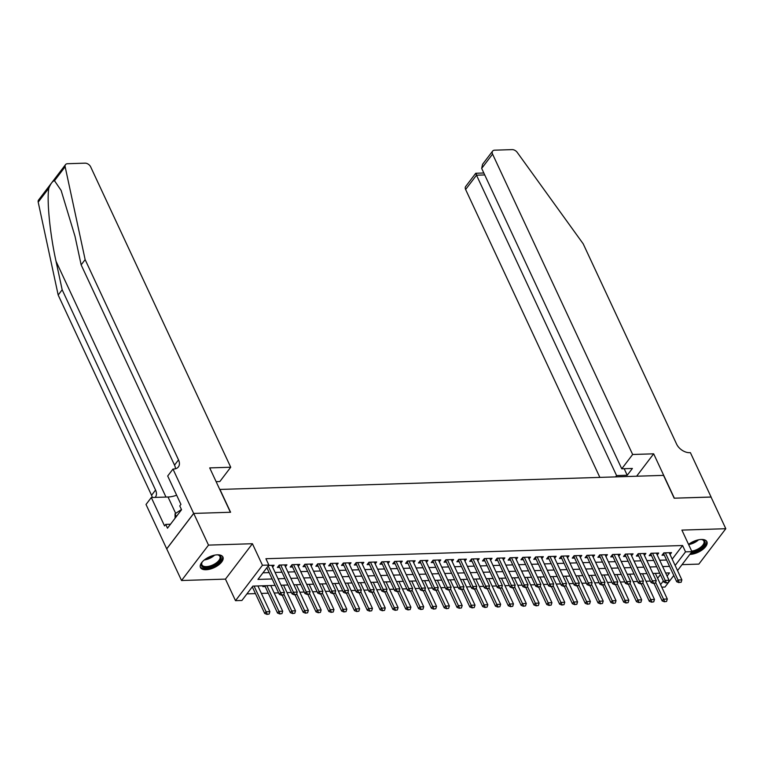 <?xml version="1.0" encoding="UTF-8"?>
<svg xmlns="http://www.w3.org/2000/svg" width="764" height="764" viewBox="0 0 764 764"><rect width="100%" height="100%" fill="white"/><g stroke="black" fill="none" stroke-linecap="round" stroke-linejoin="round"><path stroke-width="1.15" d="M206.013 569.743A12.386 5.873 155 0 0 218.523 565.026A12.386 5.873 155 0 0 222.926 557.042A12.386 5.873 155 0 0 217.377 554.817A12.386 5.873 155 0 0 204.857 559.544A12.386 5.873 155 0 0 200.464 567.518A12.386 5.873 155 0 0 206.013 569.743M689.835 554.406A12.386 5.873 155 0 0 689.978 554.397A12.386 5.873 155 0 0 702.488 549.679A12.386 5.873 155 0 0 706.891 541.695A12.386 5.873 155 0 0 701.342 539.47A12.386 5.873 155 0 0 688.555 544.398M275.116 585.405L252.846 586.112L241.911 600.466L235.503 600.666L262.463 565.264L268.871 565.064L257.946 579.418L272.118 578.969M193.664 513.427L230.394 512.262L209.708 467.902L230.728 467.234L90.658 166.848A4.765 3.113 37.3 0 0 85.043 163.162L67.538 163.716A4.765 3.113 37.3 0 0 65.523 164.632A4.765 3.113 37.3 0 0 65.15 166.733L85.138 259.626L178.518 459.89A11.116 7.268 -142.7 0 1 178.394 466.909A11.116 7.268 -142.7 0 1 173.686 469.039L172.979 469.067L193.664 513.427L166.705 548.829L181.545 580.516L225.456 579.122L235.503 600.666M682.042 564.644L698.85 564.109L725.8 528.707L681.889 530.101L691.936 551.646L677.525 570.574M668.08 582.989L664.986 587.048L661.767 587.153M246.934 593.876L255.453 593.599M261.383 593.418L268.269 593.198M274.2 593.007L278.602 592.864M287.016 592.606L291.418 592.463M299.841 592.196L304.244 592.052M312.657 591.785L317.06 591.651M325.483 591.384L329.886 591.24M338.299 590.973L342.702 590.839M351.125 590.572L355.518 590.429M363.941 590.161L368.343 590.018M376.767 589.76L381.16 589.617M389.583 589.35L393.985 589.206M402.399 588.939L406.801 588.805M415.224 588.538L419.627 588.395M428.041 588.127L432.443 587.994M440.866 587.726L445.259 587.583M453.682 587.315L458.085 587.182M466.508 586.914L470.901 586.771M479.324 586.504L483.727 586.36M492.14 586.093L496.543 585.959M504.966 585.692L509.368 585.549M517.782 585.281L522.184 585.148M530.608 584.88L535.01 584.737M543.424 584.47L547.826 584.336M556.249 584.068L560.642 583.925M569.065 583.658L573.468 583.515M581.891 583.247L586.284 583.113M594.707 582.846L599.11 582.703M607.523 582.435L611.926 582.302M620.349 582.034L624.751 581.891M633.165 581.624L637.568 581.49M645.991 581.223L650.384 581.079M166.772 548.829L193.722 513.427L208.505 545.114L181.545 580.516M193.722 513.427L230.585 512.252L219.946 489.438L663.524 475.37L674.163 498.185L711.026 497.02L725.8 528.707M272.624 567.155L274.095 565.236L268.603 565.408M285.449 566.754L286.911 564.825L279.223 565.073L277.399 567.461L279.729 567.394M298.266 566.344L299.736 564.424L292.039 564.663L290.224 567.06L292.545 566.984M311.091 565.943L312.552 564.013L304.865 564.262L303.041 566.649L305.371 566.573M323.907 565.532L325.378 563.612L317.681 563.851L315.866 566.248L318.187 566.172M336.733 565.121L338.194 563.202L330.506 563.45L328.682 565.837L331.013 565.761M349.549 564.72L351.02 562.791L343.322 563.039L341.498 565.427L343.829 565.36M362.375 564.309L363.836 562.39L356.148 562.629L354.324 565.026L356.654 564.949M375.191 563.908L376.652 561.979L368.964 562.228L367.14 564.615L369.47 564.548M388.007 563.498L389.478 561.578L381.78 561.817L379.966 564.214L382.286 564.138M400.833 563.097L402.294 561.168L394.606 561.416L392.782 563.803L395.112 563.727M413.649 562.686L415.119 560.766L407.422 561.005L405.608 563.402L407.928 563.326M426.474 562.285L427.935 560.356L420.248 560.604L418.424 562.992L420.754 562.915M439.29 561.874L440.761 559.945L433.064 560.193L431.24 562.581L433.57 562.514M452.116 561.464L453.577 559.544L445.889 559.783L444.065 562.18L446.396 562.103M464.932 561.062L466.393 559.133L458.706 559.382L456.882 561.769L459.212 561.702M477.748 560.652L479.219 558.732L471.522 558.971L469.707 561.368L472.037 561.292M490.574 560.251L492.035 558.322L484.347 558.57L482.523 560.957L484.853 560.881M503.39 559.84L504.861 557.921L497.163 558.159L495.349 560.556L497.67 560.48M516.216 559.439L517.677 557.51L509.989 557.758L508.165 560.146L510.495 560.069M529.032 559.028L530.502 557.099L522.805 557.348L520.981 559.735L523.311 559.668M541.857 558.618L543.319 556.698L535.631 556.937L533.807 559.334L536.137 559.258M554.674 558.217L556.144 556.288L548.447 556.536L546.623 558.923L548.953 558.856M567.499 557.806L568.96 555.886L561.273 556.125L559.449 558.522L561.779 558.446M580.315 557.405L581.776 555.476L574.089 555.724L572.265 558.112L574.595 558.035M593.131 556.994L594.602 555.075L586.905 555.313L585.09 557.71L587.411 557.634M605.957 556.593L607.418 554.664L599.73 554.912L597.906 557.3L600.237 557.223M618.773 556.182L620.244 554.253L612.547 554.502L610.732 556.889L613.053 556.822M631.599 555.772L633.06 553.852L625.372 554.091L623.548 556.488L625.878 556.412M644.415 555.371L645.886 553.442L638.188 553.69L636.364 556.077L638.694 556.011M657.241 554.96L658.702 553.04L651.014 553.279L649.19 555.676L651.52 555.6M263.456 585.778L262.835 586.599L265.156 586.523M657.623 578.281L660.392 574.643M672.196 559.143L682.577 545.515L265.91 558.723L268.871 565.064M262.959 572.828L269.157 572.628M275.088 572.437L281.983 572.217M287.913 572.035L294.799 571.816M300.729 571.625L307.625 571.405M313.555 571.224L320.441 571.004M326.371 570.813L333.266 570.593M339.187 570.402L346.082 570.183M352.013 570.001L358.899 569.782M364.829 569.591L371.724 569.371M377.655 569.19L384.54 568.97M390.471 568.779L397.366 568.559M403.296 568.378L410.182 568.158M416.113 567.967L423.008 567.747M428.938 567.556L435.824 567.346M441.754 567.155L448.649 566.936M454.57 566.745L461.466 566.525M467.396 566.344L474.282 566.124M480.212 565.933L487.107 565.713M493.038 565.532L499.923 565.312M505.854 565.121L512.749 564.902M518.68 564.711L525.565 564.5M531.496 564.309L538.391 564.09M544.312 563.899L551.207 563.679M557.137 563.498L564.023 563.278M569.954 563.087L576.849 562.867M582.779 562.686L589.665 562.466M595.595 562.275L602.49 562.056M608.421 561.865L615.306 561.655M621.237 561.464L628.132 561.244M634.063 561.053L640.948 560.833M646.879 560.652L653.774 560.432M659.695 560.241L666.59 560.022M670.057 554.559L671.518 552.63L663.83 552.878L662.006 555.266L664.336 555.189M225.456 579.122L252.416 543.72L208.505 545.114M252.416 543.72L262.463 565.264M682.577 545.515L685.528 551.847L691.936 551.646M667.087 576.075L669.503 572.895L665.654 573.019M659.724 573.21L652.838 573.43M646.907 573.611L640.012 573.831M634.091 574.022L627.196 574.241M621.266 574.433L614.38 574.643M608.45 574.834L601.554 575.053M595.624 575.244L588.738 575.464M582.808 575.645L575.913 575.865M569.982 576.056L563.097 576.276M557.166 576.457L550.271 576.677M544.35 576.868L537.455 577.087M531.524 577.278L524.639 577.489M518.708 577.679L511.813 577.899M505.883 578.09L498.997 578.31M493.066 578.491L486.171 578.711M480.241 578.902L473.355 579.122M467.425 579.303L460.53 579.523M454.599 579.714L447.714 579.933M441.783 580.124L434.888 580.334M428.967 580.525L422.072 580.745M416.141 580.936L409.256 581.156M403.325 581.337L396.43 581.557M390.499 581.748L383.614 581.967M377.683 582.149L370.788 582.369M364.858 582.56L357.972 582.779M352.042 582.961L345.147 583.18M339.226 583.371L332.33 583.591M326.4 583.782L319.514 584.002M313.584 584.183L306.689 584.403M300.758 584.594L293.873 584.813M287.942 584.995L281.047 585.214M660.583 584.613L663.353 580.974M673.791 575.473L668.328 582.655M675.147 565.475L685.528 551.847M278.048 578.778L284.934 578.558M290.864 578.367L297.759 578.147M303.69 577.966L310.576 577.746M316.506 577.555L323.401 577.336M329.322 577.154L336.217 576.935M342.148 576.744L349.033 576.524M354.964 576.333L361.859 576.123M367.79 575.932L374.675 575.712M380.606 575.521L387.501 575.302M393.431 575.12L400.317 574.9M406.247 574.709L413.143 574.49M419.073 574.308L425.959 574.089M431.889 573.898L438.784 573.678M444.705 573.487L451.6 573.277M457.531 573.086L464.416 572.866M470.347 572.675L477.242 572.456M483.173 572.274L490.058 572.055M495.989 571.864L502.884 571.644M508.814 571.462L515.7 571.243M521.631 571.052L528.526 570.832M534.447 570.641L541.342 570.431M547.272 570.24L554.158 570.02M560.088 569.829L566.984 569.61M572.914 569.428L579.8 569.209M585.73 569.018L592.625 568.798M598.556 568.617L605.441 568.397M611.372 568.206L618.267 567.986M624.198 567.795L631.083 567.585M637.014 567.394L643.909 567.174M649.83 566.984L656.725 566.764M662.655 566.582L669.541 566.363M679.215 582.359L681.135 582.292L679.215 582.359L678.031 580.019L676.713 581.738L663.715 553.862A1.585 1.041 37.3 0 0 663.477 553.48L663.419 553.413M669.197 552.706L681.87 579.895L678.031 580.019L665.349 552.83M681.135 582.292L681.87 579.895M676.713 581.738L678.995 582.645M654.013 583.438L662.149 600.876L663.458 599.157L667.306 599.033L655.331 573.344M664.422 601.774L666.561 601.43L664.422 601.774L662.149 600.876M655.684 582.483L664.642 601.488M667.306 599.033L666.561 601.43M701.151 539.479A10.725 5.09 -25 0 1 702.211 539.623A10.725 5.09 -25 0 1 704.398 544.827A10.725 5.09 -25 0 1 695.25 551.379A10.725 5.09 -25 0 1 691.449 552.286M691.706 551.15A9.932 4.708 155 0 0 694.953 550.338A9.932 4.708 155 0 0 703.883 541.093A9.932 4.708 155 0 0 701.782 539.546M690.713 553.251A12.31 5.835 155 0 0 695.259 552.191A12.31 5.835 155 0 0 706.471 541.055M217.186 554.826A10.725 5.09 -25 0 1 218.246 554.97A10.725 5.09 -25 0 1 220.433 560.174A10.725 5.09 -25 0 1 211.284 566.726A10.725 5.09 -25 0 1 201.877 562.6A10.725 5.09 -25 0 1 202.45 561.693M202.088 562.228A9.932 4.708 155 0 0 201.925 564.835A9.932 4.708 155 0 0 210.988 565.685A9.932 4.708 155 0 0 219.917 556.44A9.932 4.708 155 0 0 217.816 554.893M200.235 566.793A12.31 5.835 155 0 0 211.294 567.537A12.31 5.835 155 0 0 222.505 556.402M181.45 509.521L175.032 513.8L175.09 518.193M176.331 516.569L175.032 513.8M632.649 454.484L492.57 154.099L481.683 168.405L621.753 468.79L632.649 454.484L653.669 453.826L674.354 498.185L711.045 497.068M481.683 168.405L482.552 164.327L492.627 151.091A4.765 3.113 37.3 0 1 494.642 150.174L512.147 149.62A4.765 3.113 37.3 0 1 517.228 152.389L583.199 243.831L676.589 444.094A11.116 7.268 37.3 0 0 689.701 452.68L690.398 452.66L711.093 497.02M636.613 476.23L653.669 453.826M615.583 476.898L616.586 475.59L627.225 475.246L632.401 468.456L621.753 468.79M616.586 475.59L476.507 175.195L465.62 189.501A4.765 3.113 -142.7 0 1 465.677 186.492L475.752 173.256L483.822 172.998M599.864 477.395L465.62 189.501M492.627 151.091A4.765 3.113 37.3 0 0 492.57 154.099M627.225 475.246L624.178 468.714M476.402 174.144C475.514 172.731 475.552 173.075 476.507 175.195L484.729 174.937M85.138 259.626L81.146 264.869L75.025 236.382L61.12 190.417L54.492 180.724C52.62 181.078 50.749 183.541 48.858 188.135C46.604 199.776 49.994 234.328 56.039 261.307L62.17 289.785L155.55 490.049A11.116 7.268 -142.7 0 1 155.426 497.068A11.116 7.268 -142.7 0 1 155.14 497.412M62.17 289.785L58.179 295.028L151.568 495.282A11.116 7.268 -142.7 0 1 152.313 497.498M175.433 468.79A11.116 7.268 -142.7 0 0 174.526 465.123L81.146 264.869M48.858 188.135L38.2 202.126L58.179 295.028M172.979 469.067L167.698 476.001L180.934 504.393L179.769 505.921L181.545 509.722L167.478 528.191L165.712 524.39L164.547 525.918L151.301 497.526L146.019 504.469L166.705 548.829M230.728 467.234L219.841 481.54L216.117 481.654M176.656 495.215A17.868 8.48 -25 0 1 168.032 497.001L151.301 497.526M38.2 202.126A4.765 3.113 -142.7 0 1 38.563 200.034L65.523 164.632M170.496 524.238L165.712 524.39M666.389 582.76L668.319 582.703L666.389 582.76L665.205 580.43L663.897 582.149L650.89 554.263A1.585 1.041 37.3 0 0 650.651 553.881L650.603 553.814M656.371 553.107L669.054 580.306L665.205 580.43L652.532 553.231M668.319 582.703L669.054 580.306M663.897 582.149L666.17 583.047M653.573 583.171L655.493 583.104L653.573 583.171L652.389 580.831L651.081 582.56L638.074 554.674A1.585 1.041 37.3 0 0 637.835 554.292L637.778 554.225M643.555 553.518L656.238 580.707L652.389 580.831L639.707 553.642M655.493 583.104L656.238 580.707M651.081 582.56L653.354 583.457M640.748 583.572L642.677 583.515L640.748 583.572L639.563 581.242L638.255 582.961L625.258 555.075A1.585 1.041 37.3 0 0 625.009 554.693L624.962 554.626M630.73 553.929L643.412 581.117L639.563 581.242L626.891 554.043M642.677 583.515L643.412 581.117M638.255 582.961L640.528 583.858M627.932 583.982L629.851 583.916L627.932 583.982L626.747 581.643L625.439 583.371L612.432 555.485A1.585 1.041 37.3 0 0 612.193 555.103L612.145 555.036M617.914 554.33L630.596 581.528L626.747 581.643L614.065 554.454M629.851 583.916L630.596 581.528M625.439 583.371L627.712 584.269M641.197 583.839L649.324 601.287L650.641 599.559L654.481 599.444L642.505 573.754M651.606 602.185L653.745 601.831L651.606 602.185L649.324 601.287M642.868 582.894L651.826 601.898M654.481 599.444L653.745 601.831M628.371 584.25L636.507 601.688L637.816 599.969L641.664 599.845L629.689 574.165M638.78 602.586L640.929 602.242L638.78 602.586L636.507 601.688M630.042 583.295L639 602.299M641.664 599.845L640.929 602.242M615.555 584.651L623.691 602.099L625 600.37L628.848 600.256L616.863 574.566M625.964 602.997L628.104 602.653L625.964 602.997L623.691 602.099M617.226 583.706L626.184 602.71M628.848 600.256L628.104 602.653M602.729 585.062L610.866 602.5L612.174 600.781L616.023 600.657L604.047 574.977M613.139 603.407L615.287 603.054L613.139 603.407L610.866 602.5M604.4 584.116L613.358 603.121M616.023 600.657L615.287 603.054M615.106 584.384L617.035 584.326L615.106 584.384L613.931 582.053L612.613 583.772L599.616 555.886A1.585 1.041 37.3 0 0 599.377 555.504L599.32 555.447M605.088 554.74L617.77 581.929L613.931 582.053L601.249 554.865M617.035 584.326L617.77 581.929M612.613 583.772L614.896 584.67M589.913 585.463L598.05 602.911L599.358 601.192L603.207 601.067L591.221 575.378M600.323 603.808L602.462 603.464L600.323 603.808L598.05 602.911M591.584 584.517L600.542 603.522M603.207 601.067L602.462 603.464M602.29 584.794L604.209 584.737L602.29 584.794L601.106 582.454L599.797 584.183L586.79 556.297A1.585 1.041 37.3 0 0 586.551 555.915L586.504 555.848M592.272 555.141L604.954 582.34L601.106 582.454L588.423 555.266M604.209 584.737L604.954 582.34M599.797 584.183L602.07 585.081M577.087 585.873L585.224 603.321L586.532 601.593L590.381 601.469L578.405 575.789M587.506 604.219L589.646 603.866L587.506 604.219L585.224 603.321M578.768 584.928L587.717 603.932M590.381 601.469L589.646 603.866M589.474 585.205L591.393 585.138L589.474 585.205L588.29 582.865L586.972 584.584L573.974 556.708A1.585 1.041 37.3 0 0 573.735 556.326L573.678 556.259M579.456 555.552L592.129 582.741L588.29 582.865L575.607 555.676M591.393 585.138L592.129 582.741M586.972 584.584L589.254 585.491M564.271 586.284L572.408 603.722L573.716 602.003L577.565 601.879L565.589 576.19M574.681 604.62L576.82 604.276L574.681 604.62L572.408 603.722M565.943 585.329L574.9 604.334M577.565 601.879L576.82 604.276M576.648 585.606L578.568 585.549L576.648 585.606L575.464 583.276L574.156 584.995L561.148 557.109A1.585 1.041 37.3 0 0 560.91 556.727L560.862 556.66M566.63 555.953L579.313 583.152L575.464 583.276L562.781 556.077M578.568 585.549L579.313 583.152M574.156 584.995L576.428 585.892M551.455 586.685L559.582 604.133L560.9 602.404L564.739 602.29L552.764 576.6M561.865 605.031L564.004 604.677L561.865 605.031L559.582 604.133M553.126 585.74L562.084 604.744M564.739 602.29L564.004 604.677M563.832 586.017L565.752 585.95L563.832 586.017L562.648 583.677L561.33 585.396L548.332 557.519A1.585 1.041 37.3 0 0 548.094 557.137L548.036 557.071M553.814 556.364L566.487 583.553L562.648 583.677L549.965 556.488M565.752 585.95L566.487 583.553M561.33 585.396L563.612 586.303M538.63 587.096L546.766 604.534L548.074 602.815L551.923 602.691L539.947 577.011M549.039 605.432L551.178 605.088L549.039 605.432L546.766 604.534M540.301 586.141L549.259 605.145M551.923 602.691L551.178 605.088M551.006 586.418L552.935 586.36L551.006 586.418L549.822 584.088L548.514 585.807L535.507 557.921A1.585 1.041 37.3 0 0 535.268 557.539L535.22 557.472M540.988 556.775L553.671 583.963L549.822 584.088L537.149 556.889M552.935 586.36L553.671 583.963M548.514 585.807L550.787 586.704M525.813 587.497L533.941 604.945L535.258 603.216L539.097 603.102L527.122 577.412M536.223 605.842L538.362 605.499L536.223 605.842L533.941 604.945M527.485 586.551L536.443 605.556M539.097 603.102L538.362 605.499M538.19 586.828L540.11 586.762L538.19 586.828L537.006 584.489L535.698 586.217L522.691 558.331A1.585 1.041 37.3 0 0 522.452 557.949L522.404 557.882M528.172 557.176L540.855 584.374L537.006 584.489L524.324 557.3M540.11 586.762L540.855 584.374M535.698 586.217L537.971 587.115M512.988 587.908L521.124 605.346L522.433 603.627L526.281 603.503L514.306 577.823M523.397 606.253L525.546 605.9L523.397 606.253L521.124 605.346M514.659 586.962L523.617 605.967M526.281 603.503L525.546 605.9M525.365 587.229L527.294 587.172L525.365 587.229L524.18 584.899L522.872 586.618L509.874 558.732A1.585 1.041 37.3 0 0 509.636 558.35L509.578 558.293M515.347 557.586L528.029 584.775L524.18 584.899L511.508 557.71M527.294 587.172L528.029 584.775M522.872 586.618L525.145 587.516M500.172 588.309L508.308 605.756L509.617 604.038L513.465 603.913L501.48 578.224M510.581 606.654L512.72 606.31L510.581 606.654L508.308 605.756M501.843 587.363L510.801 606.368M513.465 603.913L512.72 606.31M512.548 587.64L514.468 587.583L512.548 587.64L511.364 585.3L510.056 587.029L497.049 559.143A1.585 1.041 37.3 0 0 496.81 558.761L496.762 558.694M502.531 557.987L515.213 585.186L511.364 585.3L498.682 558.112M514.468 587.583L515.213 585.186M510.056 587.029L512.329 587.927M487.346 588.719L495.483 606.167L496.791 604.439L500.64 604.314L488.664 578.635M497.756 607.065L499.904 606.711L497.756 607.065L495.483 606.167M489.017 587.774L497.975 606.778M500.64 604.314L499.904 606.711M499.723 588.041L501.652 587.984L499.723 588.041L498.548 585.711L497.23 587.43L484.233 559.554A1.585 1.041 37.3 0 0 483.994 559.172L483.937 559.105M489.714 558.398L502.387 585.587L498.548 585.711L485.866 558.522M501.652 587.984L502.387 585.587M497.23 587.43L499.513 588.337M474.53 589.12L482.667 606.568L483.975 604.849L487.824 604.725L475.848 579.036M484.939 607.466L487.079 607.122L484.939 607.466L482.667 606.568M476.201 588.175L485.159 607.179M487.824 604.725L487.079 607.122M486.907 588.452L488.826 588.395L486.907 588.452L485.723 586.122L484.414 587.841L471.407 559.955A1.585 1.041 37.3 0 0 471.168 559.573L471.121 559.506M476.889 558.799L489.571 585.998L485.723 586.122L473.04 558.923M488.826 588.395L489.571 585.998M484.414 587.841L486.687 588.738M461.704 589.531L469.841 606.979L471.159 605.25L474.998 605.136L463.022 579.446M472.123 607.877L474.263 607.523L472.123 607.877L469.841 606.979M463.385 588.586L472.333 607.59M474.998 605.136L474.263 607.523M474.091 588.863L476.01 588.796L474.091 588.863L472.906 586.523L471.589 588.242L458.591 560.365A1.585 1.041 37.3 0 0 458.352 559.983L458.295 559.916M464.073 559.21L476.746 586.399L472.906 586.523L460.224 559.334M476.01 588.796L476.746 586.399M471.589 588.242L473.871 589.149M448.888 589.942L457.025 607.38L458.333 605.661L462.182 605.537L450.206 579.857M459.298 608.278L461.437 607.934L459.298 608.278L457.025 607.38M450.559 588.987L459.517 607.991M462.182 605.537L461.437 607.934M461.265 589.264L463.194 589.206L461.265 589.264L460.081 586.933L458.772 588.652L445.765 560.766A1.585 1.041 37.3 0 0 445.527 560.384L445.479 560.318M451.247 559.62L463.929 586.809L460.081 586.933L447.408 559.735M463.194 589.206L463.929 586.809M458.772 588.652L461.045 589.55M436.072 590.343L444.199 607.791L445.517 606.062L449.356 605.947L437.38 580.258M446.482 608.688L448.621 608.345L446.482 608.688L444.199 607.791M437.743 589.397L446.701 608.402M449.356 605.947L448.621 608.345M448.449 589.674L450.368 589.607L448.449 589.674L447.265 587.335L445.956 589.063L432.949 561.177A1.585 1.041 37.3 0 0 432.711 560.795L432.653 560.728M438.431 560.022L451.113 587.22L447.265 587.335L434.582 560.146M450.368 589.607L451.113 587.22M445.956 589.063L448.229 589.961M423.246 590.753L431.383 608.192L432.691 606.473L436.54 606.349L424.564 580.669M433.656 609.099L435.805 608.746L433.656 609.099L431.383 608.192M424.918 589.808L433.876 608.812M436.54 606.349L435.805 608.746M435.623 590.075L437.552 590.018L435.623 590.075L434.439 587.745L433.131 589.464L420.133 561.578A1.585 1.041 37.3 0 0 419.885 561.196L419.837 561.139M425.605 560.432L438.288 587.621L434.439 587.745L421.766 560.547M437.552 590.018L438.288 587.621M433.131 589.464L435.404 590.362M410.43 591.155L418.567 608.602L419.875 606.883L423.724 606.759L411.739 581.07M420.84 609.5L422.979 609.156L420.84 609.5L418.567 608.602M412.102 590.209L421.059 609.214M423.724 606.759L422.979 609.156M422.807 590.486L424.727 590.429L422.807 590.486L421.623 588.146L420.315 589.875L407.308 561.989A1.585 1.041 37.3 0 0 407.069 561.607L407.021 561.54M412.789 560.833L425.472 588.032L421.623 588.146L408.941 560.957M424.727 590.429L425.472 588.032M420.315 589.875L422.587 590.773M397.605 591.565L405.741 609.013L407.05 607.284L410.898 607.16L398.923 581.48M408.014 609.911L410.163 609.557L408.014 609.911L405.741 609.013M399.276 590.62L408.234 609.624M410.898 607.16L410.163 609.557M409.981 590.887L411.911 590.83L409.981 590.887L408.807 588.557L407.489 590.276L394.491 562.399A1.585 1.041 37.3 0 0 394.253 562.008L394.195 561.951M399.964 561.244L412.646 588.433L408.807 588.557L396.124 561.368M411.911 590.83L412.646 588.433M407.489 590.276L409.771 591.183M384.789 591.966L392.925 609.414L394.234 607.695L398.082 607.571L386.097 581.881M395.198 610.312L397.337 609.968L395.198 610.312L392.925 609.414M386.46 591.021L395.418 610.025M398.082 607.571L397.337 609.968M397.165 591.298L399.085 591.24L397.165 591.298L395.981 588.968L394.673 590.687L381.666 562.801A1.585 1.041 37.3 0 0 381.427 562.419L381.379 562.352M387.147 561.645L399.83 588.843L395.981 588.968L383.299 561.769M399.085 591.24L399.83 588.843M394.673 590.687L396.946 591.584M371.963 592.377L380.1 609.825L381.408 608.096L385.257 607.982L373.281 582.292M382.382 610.722L384.521 610.369L382.382 610.722L380.1 609.825M373.644 591.431L382.592 610.436M385.257 607.982L384.521 610.369M384.349 591.708L386.269 591.642L384.349 591.708L383.165 589.369L381.847 591.088L368.85 563.211A1.585 1.041 37.3 0 0 368.611 562.829L368.554 562.762M374.331 562.056L387.004 589.245L383.165 589.369L370.483 562.18M386.269 591.642L387.004 589.245M381.847 591.088L384.13 591.995M359.147 592.788L367.283 610.226L368.592 608.507L372.44 608.383L360.465 582.703M369.556 611.124L371.696 610.78L369.556 611.124L367.283 610.226M360.818 591.833L369.776 610.837M372.44 608.383L371.696 610.78M371.524 592.11L373.443 592.052L371.524 592.11L370.339 589.779L369.031 591.498L356.024 563.612A1.585 1.041 37.3 0 0 355.785 563.23L355.738 563.163M361.506 562.466L374.188 589.655L370.339 589.779L357.657 562.581M373.443 592.052L374.188 589.655M369.031 591.498L371.304 592.396M346.331 593.189L354.458 610.637L355.776 608.908L359.615 608.793L347.639 583.104M356.74 611.534L358.879 611.19L356.74 611.534L354.458 610.637M348.002 592.243L356.96 611.248M359.615 608.793L358.879 611.19M358.708 592.52L360.627 592.453L358.708 592.52L357.523 590.18L356.205 591.909L343.208 564.023A1.585 1.041 37.3 0 0 342.969 563.641L342.912 563.574M348.69 562.867L361.362 590.056L357.523 590.18L344.841 562.992M360.627 592.453L361.362 590.056M356.205 591.909L358.488 592.807M345.882 592.921L347.811 592.864L345.882 592.921L344.698 590.591L343.389 592.31L330.382 564.424A1.585 1.041 37.3 0 0 330.143 564.042L330.096 563.985M335.864 563.278L348.546 590.467L344.698 590.591L332.025 563.393M347.811 592.864L348.546 590.467M343.389 592.31L345.662 593.208M333.066 593.332L334.985 593.275L333.066 593.332L331.882 590.992L330.573 592.721L317.566 564.835A1.585 1.041 37.3 0 0 317.327 564.453L317.28 564.386M323.048 563.679L335.73 590.878L331.882 590.992L319.199 563.803M334.985 593.275L335.73 590.878M330.573 592.721L332.846 593.618M333.505 593.599L341.642 611.038L342.95 609.319L346.799 609.194L334.823 583.515M343.915 611.945L346.054 611.592L343.915 611.945L341.642 611.038M335.176 592.654L344.134 611.658M346.799 609.194L346.054 611.592M320.689 594L328.816 611.448L330.134 609.729L333.973 609.605L321.997 583.916M331.099 612.346L333.238 612.002L331.099 612.346L328.816 611.448M322.36 593.055L331.318 612.059M333.973 609.605L333.238 612.002M307.863 594.411L316 611.849L317.308 610.13L321.157 610.006L309.181 584.326M318.273 612.757L320.422 612.403L318.273 612.757L316 611.849M309.535 593.466L318.493 612.47M321.157 610.006L320.422 612.403M320.24 593.733L322.169 593.676L320.24 593.733L319.056 591.403L317.748 593.122L304.75 565.245A1.585 1.041 37.3 0 0 304.511 564.854L304.454 564.797M310.222 564.09L322.905 591.279L319.056 591.403L306.383 564.214M322.169 593.676L322.905 591.279M317.748 593.122L320.021 594.029M295.047 594.812L303.184 612.26L304.492 610.541L308.341 610.417L296.356 584.727M305.457 613.158L307.596 612.814L305.457 613.158L303.184 612.26M296.718 593.867L305.676 612.871M308.341 610.417L307.596 612.814M307.424 594.144L309.344 594.086L307.424 594.144L306.24 591.813L304.931 593.533L291.924 565.646A1.585 1.041 37.3 0 0 291.686 565.264L291.638 565.198M297.406 564.491L310.088 591.689L306.24 591.813L293.557 564.615M309.344 594.086L310.088 591.689M304.931 593.533L307.204 594.43M282.222 595.223L290.358 612.671L291.667 610.942L295.515 610.828L283.539 585.138M292.631 613.568L294.78 613.215L292.631 613.568L290.358 612.671M283.893 594.277L292.851 613.282M295.515 610.828L294.78 613.215M294.608 594.554L296.527 594.487L294.608 594.554L293.424 592.215L292.106 593.934L279.108 566.057A1.585 1.041 37.3 0 0 278.87 565.675L278.812 565.608M284.59 564.902L297.263 592.09L293.424 592.215L280.741 565.026M296.527 594.487L297.263 592.09M292.106 593.934L294.388 594.841M264.793 585.73L277.542 613.072L278.85 611.353L282.699 611.229L270.723 585.549M279.815 613.969L281.954 613.626L279.815 613.969L277.542 613.072M266.875 585.663L280.035 613.683M282.699 611.229L281.954 613.626M281.782 594.955L283.702 594.898L281.782 594.955L280.598 592.625L279.29 594.344L266.865 567.7M271.764 565.312L284.447 592.501L280.598 592.625L268.174 565.971M283.702 594.898L284.447 592.501M279.29 594.344L281.563 595.242M252.292 586.828L264.716 613.482L266.034 611.754L269.873 611.639L257.898 585.95M266.999 614.38L269.138 614.036L266.999 614.38L264.716 613.482M254.049 586.074L267.209 614.094M269.873 611.639L269.138 614.036M663.935 552.869L663.477 553.48M664.479 552.859L663.715 553.862M698.563 539.804A9.932 4.708 -25 0 1 691.869 543.739A9.932 4.708 -25 0 1 688.622 544.541M689.892 543.443A9.607 4.555 155 0 0 691.582 542.946A9.607 4.555 155 0 0 696.682 540.272M214.598 555.151A9.932 4.708 -25 0 1 207.903 559.086A9.932 4.708 -25 0 1 204.36 559.926M205.927 558.79A9.607 4.555 155 0 0 207.617 558.293A9.607 4.555 155 0 0 212.717 555.619M56.039 261.307L165.979 497.068M155.55 490.049L151.568 495.282M174.526 465.123L178.518 459.89M65.15 166.733L54.492 180.724M175.672 513.37L168.032 497.001M651.109 553.279L650.651 553.881M651.654 553.26L650.89 554.263M638.293 553.69L637.835 554.292M638.838 553.671L638.074 554.674M625.477 554.091L625.009 554.693M626.012 554.072L625.258 555.075M612.652 554.502L612.193 555.103M613.196 554.483L612.432 555.485M599.836 554.903L599.377 555.504M600.38 554.884L599.616 555.886M587.01 555.313L586.551 555.915M587.554 555.294L586.79 556.297M574.194 555.714L573.735 556.326M574.738 555.705L573.974 556.708M561.368 556.125L560.91 556.727M561.912 556.106L561.148 557.109M548.552 556.526L548.094 557.137M549.096 556.517L548.332 557.519M535.736 556.937L535.268 557.539M536.271 556.918L535.507 557.921M522.91 557.348L522.452 557.949M523.455 557.328L522.691 558.331M510.094 557.749L509.636 558.35M510.639 557.73L509.874 558.732M497.269 558.159L496.81 558.761M497.813 558.14L497.049 559.143M484.452 558.56L483.994 559.172M484.997 558.551L484.233 559.554M471.627 558.971L471.168 559.573M472.171 558.952L471.407 559.955M458.811 559.372L458.352 559.983M459.355 559.363L458.591 560.365M445.985 559.783L445.527 560.384M446.529 559.764L445.765 560.766M433.169 560.193L432.711 560.795M433.713 560.174L432.949 561.177M420.353 560.595L419.885 561.196M420.888 560.575L420.133 561.578M407.527 561.005L407.069 561.607M408.072 560.986L407.308 561.989M394.711 561.406L394.253 562.008M395.255 561.397L394.491 562.399M381.885 561.817L381.427 562.419M382.43 561.798L381.666 562.801M369.069 562.218L368.611 562.829M369.614 562.209L368.85 563.211M356.244 562.629L355.785 563.23M356.788 562.61L356.024 563.612M343.428 563.039L342.969 563.641M343.972 563.02L343.208 564.023M330.611 563.44L330.143 564.042M331.146 563.421L330.382 564.424M317.786 563.851L317.327 564.453M318.33 563.832L317.566 564.835M304.97 564.252L304.511 564.854M305.514 564.243L304.75 565.245M292.144 564.663L291.686 565.264M292.688 564.644L291.924 565.646M279.328 565.064L278.87 565.675M279.872 565.054L279.108 566.057"/></g></svg>
